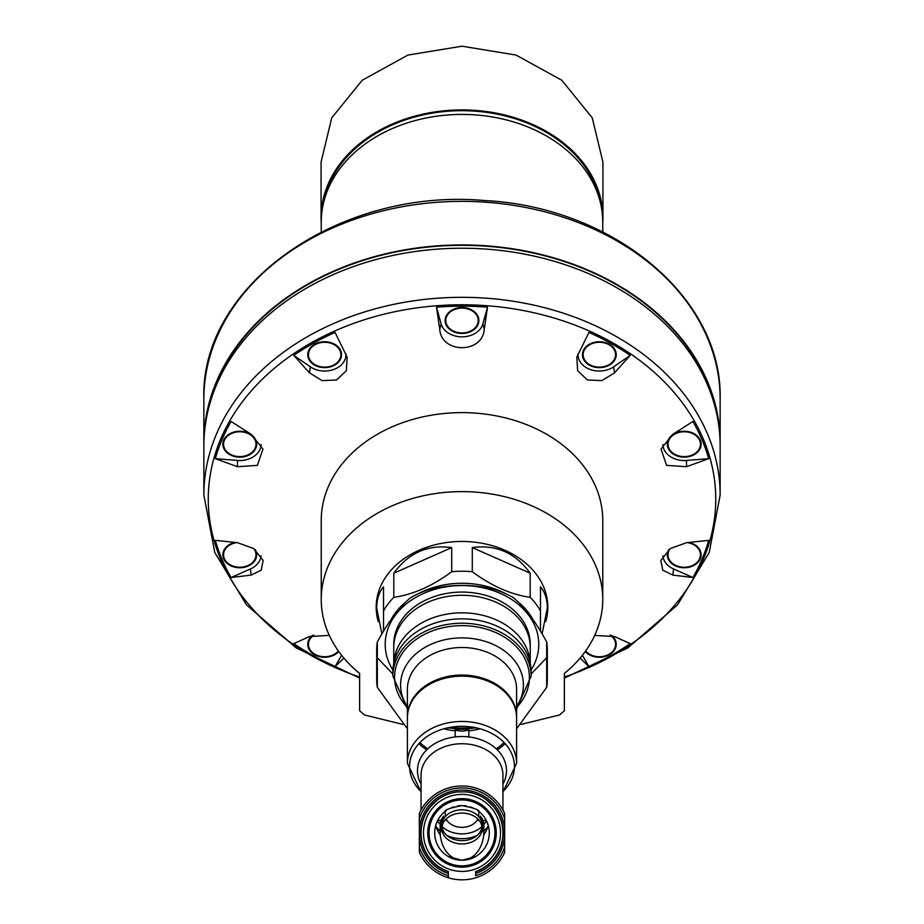 <?xml version="1.0" encoding="UTF-8"?>
<svg xmlns="http://www.w3.org/2000/svg" width="924" height="924" viewBox="0 0 924 924"><rect width="100%" height="100%" fill="white"/><g stroke="black" fill="none" stroke-linecap="round" stroke-linejoin="round"><path stroke-width="1.39" d="M440.159 831.704L440.159 825.236A21.841 16.724 180 0 1 443.751 816.042A28.505 21.841 90 0 0 440.159 831.704A28.505 21.841 90 0 0 461.965 860.209L461.965 860.209A27.304 27.304 0 0 0 462 860.209L448.741 856.767A21.841 16.724 180 0 0 462 860.209A27.304 27.304 0 0 0 462.035 860.209L462 860.209A28.505 21.841 90 0 0 462.035 860.209L462.035 860.209A28.505 21.841 90 0 0 483.841 831.704A28.505 21.841 90 0 0 480.249 816.042A21.841 16.724 180 0 1 483.841 825.236L483.841 831.704M440.321 835.157A37.861 29.002 -90 0 1 435.643 825.802A27.304 27.304 0 0 1 437.71 820.443L435.643 825.802A27.304 27.304 0 0 0 461.965 860.209A28.505 21.841 90 0 0 462 860.209A21.841 16.724 180 0 0 475.259 856.767L462.035 860.209A27.304 27.304 0 0 0 488.357 825.802L486.29 820.443A27.304 27.304 0 0 1 488.357 825.802A37.861 29.002 -90 0 1 483.679 835.157M448.348 871.829A41.245 41.245 0 0 1 457.692 791.891C446.893 793.208 438.022 797.92 431.104 806.017L436.89 800.554A40.945 40.945 0 0 0 448.348 871.517A40.945 40.945 0 0 1 430.376 806.906C424.266 814.494 421.159 823.169 421.055 832.905A40.945 40.945 0 0 0 448.348 871.517L448.348 875.733A44.953 44.953 0 0 1 419.346 847.089L419.346 813.363A46.916 46.916 0 0 1 504.654 813.363L504.654 852.459A46.916 46.916 0 0 1 448.348 877.8L448.348 875.733L448.348 877.8A46.916 46.916 0 0 1 419.346 852.459L419.346 847.089L419.346 852.459A46.916 46.916 0 0 0 448.348 877.8M475.652 877.8A46.916 46.916 0 0 0 504.654 852.459L504.654 847.089A44.953 44.953 0 0 1 475.652 875.733L475.652 871.517A40.945 40.945 0 0 0 502.945 832.905C502.841 823.169 499.734 814.494 493.624 806.906A40.945 40.945 0 0 1 475.652 871.517A40.956 40.956 0 0 0 492.896 806.017C485.978 797.92 477.119 793.219 466.308 791.891A41.245 41.245 0 0 1 475.652 871.829M426.68 749.861A54.597 41.823 0 0 1 418.884 743.635M407.403 717.971A54.597 41.823 0 0 1 462 676.149A54.597 41.823 0 0 1 516.597 717.971L516.597 763.282A54.597 41.823 0 0 0 462 721.459A54.597 41.823 0 0 0 407.403 763.282L407.403 717.971M505.116 743.635A54.597 41.823 0 0 1 497.32 749.861M468.826 736.925L468.826 729.948A17.059 13.075 180 0 1 455.174 729.948L455.174 736.925M486.74 800.103L492.896 806.017M457.692 791.891L466.308 791.891M419.346 813.363L419.346 818.733A44.953 44.953 0 0 1 504.654 818.733L504.654 813.363M487.11 800.554A40.945 40.945 0 0 1 493.624 806.906M500.519 832.905A38.519 38.519 0 0 0 442.746 799.549A38.519 38.519 0 0 0 442.746 866.262A38.519 38.519 0 0 0 500.519 832.905M427.743 748.844A52.887 40.517 0 0 1 419.923 742.515M504.077 742.515A52.887 40.517 0 0 1 496.257 748.844M407.403 728.793L377.315 687.341A85.308 65.35 0 0 1 376.692 679.452A85.308 65.35 0 0 1 377.315 671.575L377.315 641.961A85.308 65.35 0 0 0 376.692 649.849L376.692 679.452M546.685 687.341L546.685 671.575A85.308 65.35 0 0 1 547.308 679.452A85.308 65.35 0 0 1 546.685 687.341L516.597 728.793M546.685 671.575L546.685 641.961A85.308 65.35 0 0 1 547.308 649.849L547.308 679.452M377.315 641.961C388.565 621.263 399.711 606.479 410.753 597.609A85.308 65.35 0 0 1 428.563 589.72C451.062 583.956 473.342 583.956 495.437 589.72A85.308 65.35 0 0 1 513.247 597.609C524.416 606.652 535.562 621.436 546.685 641.961M377.315 687.341L377.315 671.575M392.931 670.062A76.773 58.813 0 0 1 462 585.55A76.773 58.813 0 0 1 531.069 670.062M377.315 657.726L392.896 674.035M531.046 674.104L546.685 657.726M393.786 645.968A68.249 52.275 0 0 1 462 592.076A68.249 52.275 0 0 1 530.214 645.968M407.403 708.881L392.896 676.172L392.896 671.783A69.104 52.934 0 0 1 462 618.849A69.104 52.934 0 0 1 531.104 671.783L531.104 676.172L516.597 708.881M496.269 832.905A34.269 34.269 0 0 0 462 798.636A34.269 34.269 0 0 0 427.731 832.905A34.269 34.269 0 0 0 462 867.174A34.269 34.269 0 0 0 496.269 832.905M462 865.857A32.941 32.941 0 0 0 490.529 816.435A32.941 32.941 0 0 0 433.472 816.435A32.941 32.941 0 0 0 462 865.857M461.942 805.613A27.304 27.304 0 0 1 466.562 805.994M470.12 806.848A27.304 27.304 0 0 1 472.799 807.842M477.72 810.591A27.304 27.304 0 0 1 479.025 811.561C479.325 809.851 473.631 807.865 461.942 805.613C450.323 807.888 444.663 809.874 444.975 811.561A27.304 27.304 0 0 1 446.269 810.602M451.143 807.865A27.304 27.304 0 0 1 453.811 806.871M457.345 806.005A27.304 27.304 0 0 1 461.873 805.613M445.622 816.262A22.268 17.059 -90 0 1 444.975 811.561A27.304 27.304 0 0 0 437.78 820.316L437.71 820.443A25.595 19.6 0 0 0 440.182 824.508M483.818 824.508A25.595 19.6 0 0 0 486.29 820.443L486.22 820.316A27.304 27.304 0 0 0 479.025 811.561A22.268 17.059 -90 0 1 478.378 816.262M479.048 820.316L477.119 820.316A17.059 13.075 0 0 1 462 827.338A17.059 13.075 0 0 1 446.881 820.316A22.268 17.059 -90 0 1 446.338 818.837M446.881 820.316L444.952 820.316M442.919 820.316L441.972 820.316M441.129 820.316L437.78 820.316M486.22 820.316L482.871 820.316M482.028 820.316L481.081 820.316M477.662 818.837A22.268 17.059 -90 0 1 477.119 820.316M440.39 827.627A21.841 16.724 180 0 0 442.839 833.263M481.161 833.263A21.841 16.724 180 0 0 483.61 827.627M441.984 826.876A20.132 15.419 180 0 0 462 840.655A20.132 15.419 180 0 0 482.016 826.876M482.132 828.528L482.132 825.236A20.132 15.419 180 0 0 462 809.805A20.132 15.419 180 0 0 441.868 825.236L441.868 828.528A20.132 15.419 0 0 1 462 813.097A20.132 15.419 0 0 1 482.132 828.528A20.132 15.419 0 0 1 462 843.947A20.132 15.419 0 0 1 441.868 828.528M488.346 825.756A29.002 22.222 0 0 1 483.841 831.08M477.107 835.423A29.002 22.222 0 0 1 446.893 835.423M440.159 831.08A29.002 22.222 0 0 1 435.654 825.756M483.264 825.178A25.595 19.6 0 0 1 482.132 826.368M481.97 826.53A25.595 19.6 0 0 1 442.03 826.53M441.868 826.368A25.595 19.6 0 0 1 440.736 825.178M323.261 204.054A139.905 107.172 0 0 1 462 110.695A139.905 107.172 0 0 1 600.739 204.054M472.291 547.597L530.203 573.203C515.419 552.864 496.107 544.317 472.291 547.597L472.291 571.725A85.308 65.35 180 0 0 451.709 571.725C432.444 586.012 413.144 594.548 393.797 597.331A85.308 65.35 180 0 0 383.518 610.983L383.518 631.127M530.203 573.203L530.203 597.331C510.926 594.582 491.626 586.047 472.291 571.725M547.308 600.011A85.308 65.35 180 0 1 547.308 600.404L547.308 608.084C547.274 599.214 544.998 592.145 540.482 586.856L540.482 610.983A85.308 65.35 180 0 0 530.203 597.331M376.692 600.011A85.308 65.35 180 0 0 376.692 600.404L376.692 608.084L381.889 633.876M542.111 633.876L547.308 608.084M383.518 610.983L383.518 586.856C379.002 592.145 376.726 599.214 376.692 608.084M393.797 573.203L451.709 547.597C427.893 544.317 408.581 552.864 393.797 573.203L393.797 597.331M451.709 547.597L451.709 571.725M532.698 619.138A76.773 58.813 180 0 0 518.249 602.044M505.682 593.716A76.773 58.813 180 0 0 418.318 593.716M405.752 602.055A76.773 58.813 180 0 0 391.314 619.126M530.249 663.49L530.249 647.562A68.249 52.275 180 0 0 462 595.287A68.249 52.275 180 0 0 393.751 647.562L393.751 663.49M530.203 663.293A68.249 52.275 180 0 0 462 612.831A68.249 52.275 180 0 0 393.797 663.293M540.482 631.127L540.482 610.983M359.632 673.446L359.632 710.706L359.632 673.446A140.76 107.831 0 0 1 321.24 599.445L321.24 520.455A140.76 107.831 0 0 1 462 412.624A140.76 107.831 0 0 1 602.76 520.455L602.76 599.445A140.76 107.831 0 0 1 564.368 673.446L564.368 710.706L564.368 673.446M321.24 599.445A140.76 107.831 0 0 1 462 491.614A140.76 107.831 0 0 1 602.76 599.445M521.078 724.416L559.713 714.91L564.368 710.706M359.632 710.706L364.287 714.91L402.922 724.416M378.274 621.644A85.817 65.743 0 0 1 376.183 607.195A85.817 65.743 0 0 1 462 541.452A85.817 65.743 0 0 1 547.817 607.195A85.817 65.743 0 0 1 545.726 621.644M376.692 607.576A85.817 65.743 0 0 1 376.299 603.799M547.701 603.799A85.817 65.743 0 0 1 547.308 607.576M436.498 307.172A252.368 193.324 0 0 1 487.502 307.172L482.859 323.908A21.333 16.343 0 0 1 462 336.844A21.333 16.343 0 0 1 441.141 323.908L436.498 307.172L439.743 329.325C441.36 353.719 482.559 353.834 484.257 329.325L487.502 307.172M594.709 635.389L614.564 636.555L630.214 643.624A252.368 193.324 0 0 1 588.946 666.597L582.386 655.312M580.099 658.119L588.946 666.597M692.908 577.523L672.845 575.098L662.751 570.189L660.845 560.394L670.443 548.498L686.601 542.677L708.673 540.355A252.368 193.324 0 0 1 692.908 577.523L673.561 568.965A21.333 16.343 0 0 1 662.947 555.867M661.076 448.96L672.845 434.292L692.908 421.494A252.368 193.324 0 0 1 708.673 458.651L686.451 460.441A21.333 16.343 0 0 1 662.901 444.571M661.041 449.076L666.597 465.384L686.601 466.712L708.673 458.651M576.899 356.941L588.946 332.421A252.368 193.324 0 0 1 630.214 355.382L613.617 366.84A21.333 16.343 0 0 1 590.17 369.45A21.333 16.343 0 0 1 578.043 353.869M576.83 357.195L577.627 370.663L587.364 379.96L601.836 380.63L614.564 372.834L630.214 355.382M293.786 355.382A252.368 193.324 0 0 1 335.054 332.421L347.17 357.195L346.35 370.709L336.579 379.995L322.118 380.619L309.436 372.834L310.383 366.84L293.786 355.382L309.436 372.834M215.327 458.651A252.368 193.324 0 0 1 231.092 421.494L251.155 434.292L262.959 449.076L257.38 465.396L237.399 466.712L237.549 460.441L215.327 458.651L237.399 466.712M231.092 577.523A252.368 193.324 0 0 1 215.327 540.355L237.399 542.677L253.569 548.498L263.155 560.394L261.249 570.189L251.155 575.098L250.439 568.965L231.092 577.523L251.155 575.098M341.614 655.312L335.054 666.597A252.368 193.324 0 0 1 293.786 643.624L309.436 636.555L329.291 635.389M335.054 666.597L343.901 658.119M718.04 420.801A257.634 197.355 180 0 0 462 245.334A257.634 197.355 180 0 0 205.96 420.801M720.143 444.34A258.142 197.748 180 0 0 720.143 442.7A258.142 197.748 180 0 0 462 244.941A258.142 197.748 180 0 0 203.858 442.7A258.142 197.748 180 0 0 203.858 444.34M720.143 399.11A258.142 197.748 180 0 0 462 201.363A258.142 197.748 180 0 0 203.858 399.11C199.896 285.158 339.743 187.549 484.372 200.52C613.328 206.907 722.868 297.978 720.143 399.11L720.143 442.7M720.143 495.068L720.143 445.992A258.142 197.748 180 0 0 462 248.233A258.142 197.748 180 0 0 203.858 445.992L203.858 495.068A258.142 197.748 180 0 1 462 297.32A258.142 197.748 180 0 1 720.143 495.068L709.228 552.494L677.5 604.908L627.812 647.92L564.368 678.101M321.24 231.959L321.24 222.257A140.76 107.831 0 0 1 462 114.426A140.76 107.831 0 0 1 602.76 222.257L602.76 231.959M312.312 635.493A16.886 12.936 180 0 0 314.183 654.469A16.886 12.936 180 0 0 338.715 651.489M261.053 555.867A21.333 16.343 0 0 1 250.439 568.965M234.892 542.434A16.886 12.936 180 0 0 223.204 557.334A16.886 12.936 180 0 0 241.418 567.694A16.886 12.936 180 0 0 256.664 554.816A16.886 12.936 180 0 0 255.324 549.78M261.099 444.571A21.333 16.343 0 0 1 237.549 460.441M256.664 444.19A16.886 12.936 180 0 0 231.323 432.986A16.886 12.936 180 0 0 231.323 455.405A16.886 12.936 180 0 0 256.664 444.19M345.957 353.869A21.333 16.343 0 0 1 333.818 369.45A21.333 16.343 0 0 1 310.383 366.84M341.545 354.701A16.886 12.936 180 0 0 316.216 343.485A16.886 12.936 180 0 0 316.216 365.904A16.886 12.936 180 0 0 341.545 354.701M478.886 320.512A16.886 12.936 180 0 0 453.557 309.309A16.886 12.936 180 0 0 453.557 331.716A16.886 12.936 180 0 0 478.886 320.512M616.239 354.701A16.886 12.936 180 0 0 590.898 343.485A16.886 12.936 180 0 0 590.898 365.904A16.886 12.936 180 0 0 616.239 354.701M701.12 444.19A16.886 12.936 180 0 0 675.779 432.986A16.886 12.936 180 0 0 675.779 455.405A16.886 12.936 180 0 0 701.12 444.19M668.676 549.768A16.886 12.936 180 0 0 680.861 567.498A16.886 12.936 180 0 0 701.12 554.816A16.886 12.936 180 0 0 689.108 542.434M585.285 651.489A16.886 12.936 180 0 0 604.227 656.698A16.886 12.936 180 0 0 616.239 644.317A16.886 12.936 180 0 0 611.7 635.493M615.546 644.097A16.205 12.416 180 0 0 615.557 643.878A16.205 12.416 180 0 0 611.087 635.331M700.438 554.596A16.205 12.416 180 0 0 700.438 554.377A16.205 12.416 180 0 0 688.784 542.469M669.542 549.122A16.205 12.416 180 0 0 668.017 554.377A16.205 12.416 180 0 0 668.017 554.596M700.438 443.97A16.205 12.416 180 0 0 700.438 443.751A16.205 12.416 180 0 0 684.222 431.335A16.205 12.416 180 0 0 668.017 443.751A16.205 12.416 180 0 0 668.017 443.97M615.546 354.481A16.205 12.416 180 0 0 615.557 354.262A16.205 12.416 180 0 0 599.341 341.845A16.205 12.416 180 0 0 583.136 354.262A16.205 12.416 180 0 0 583.136 354.481M478.205 320.293A16.205 12.416 180 0 0 478.205 320.074A16.205 12.416 180 0 0 462 307.657A16.205 12.416 180 0 0 445.795 320.074A16.205 12.416 180 0 0 445.795 320.293M340.864 354.481A16.205 12.416 180 0 0 340.864 354.262A16.205 12.416 180 0 0 324.659 341.845A16.205 12.416 180 0 0 308.443 354.262A16.205 12.416 180 0 0 308.454 354.481M255.983 443.97A16.205 12.416 180 0 0 255.983 443.751A16.205 12.416 180 0 0 239.778 431.335A16.205 12.416 180 0 0 223.562 443.751A16.205 12.416 180 0 0 223.562 443.97M255.983 554.596A16.205 12.416 180 0 0 255.983 554.377A16.205 12.416 180 0 0 254.458 549.122M235.216 542.469A16.205 12.416 180 0 0 223.562 554.377A16.205 12.416 180 0 0 223.562 554.596M312.913 635.319A16.205 12.416 180 0 0 308.443 643.878A16.205 12.416 180 0 0 308.454 644.097M313.779 635.111A16.205 12.416 180 0 0 308.443 644.317A16.205 12.416 180 0 0 320.143 656.248A16.205 12.416 180 0 0 338.346 650.97M236.775 542.619A16.205 12.416 180 0 0 223.562 554.816A16.205 12.416 180 0 0 239.778 567.232A16.205 12.416 180 0 0 255.983 554.816A16.205 12.416 180 0 0 253.892 548.717M255.983 444.19A16.205 12.416 180 0 0 239.778 431.774A16.205 12.416 180 0 0 223.562 444.19A16.205 12.416 180 0 0 239.778 456.606A16.205 12.416 180 0 0 255.983 444.19L255.983 443.751M340.864 354.701A16.205 12.416 180 0 0 324.659 342.284A16.205 12.416 180 0 0 308.443 354.701A16.205 12.416 180 0 0 324.659 367.117A16.205 12.416 180 0 0 340.864 354.701L340.864 354.262M478.205 320.512A16.205 12.416 180 0 0 462 308.096A16.205 12.416 180 0 0 445.795 320.512A16.205 12.416 180 0 0 462 332.929A16.205 12.416 180 0 0 478.205 320.512L478.205 320.074M615.557 354.701A16.205 12.416 180 0 0 599.341 342.284A16.205 12.416 180 0 0 583.136 354.701A16.205 12.416 180 0 0 599.341 367.117A16.205 12.416 180 0 0 615.557 354.701L615.557 354.262M700.438 444.19A16.205 12.416 180 0 0 684.222 431.774A16.205 12.416 180 0 0 668.017 444.19A16.205 12.416 180 0 0 684.222 456.606A16.205 12.416 180 0 0 700.438 444.19L700.438 443.751M670.108 548.717A16.205 12.416 180 0 0 668.017 554.816A16.205 12.416 180 0 0 684.222 567.232A16.205 12.416 180 0 0 700.438 554.816A16.205 12.416 180 0 0 687.225 542.619M585.654 650.97A16.205 12.416 180 0 0 603.857 656.248A16.205 12.416 180 0 0 615.557 644.317A16.205 12.416 180 0 0 610.221 635.111M602.76 223.181A140.933 107.958 180 0 0 602.933 217.868L602.933 162.139L592.249 117.845L561.792 80.249L516.066 55.07L462.058 46.2L407.969 55.059L362.231 80.238L331.739 117.856L321.067 162.139L321.067 217.868A140.933 107.958 180 0 0 321.24 223.181M602.933 217.868A140.933 107.958 180 0 0 462 109.91A140.933 107.958 180 0 0 321.067 217.868M448.348 873.492A42.816 42.816 0 0 1 419.346 836.624M421.055 790.944A54.597 41.823 0 0 1 416.239 786.093M507.761 786.093A54.597 41.823 0 0 1 502.945 790.944M448.348 871.528A40.956 40.956 0 0 1 431.104 806.017M421.055 810.001L421.055 775.097A40.945 31.37 0 0 1 462 743.739A40.945 31.37 0 0 1 502.945 775.097L502.945 810.001M421.055 784.037A44.537 34.119 0 0 1 462 736.52A44.537 34.119 0 0 1 502.945 784.037M421.055 791.568A52.437 40.171 0 0 1 426.322 737.052A52.437 40.171 0 0 1 497.678 737.052A52.437 40.171 0 0 1 502.945 791.568M504.654 836.624A42.816 42.816 0 0 1 475.652 873.492M419.346 829.186A42.816 42.816 0 0 1 462 790.089A42.816 42.816 0 0 1 504.654 829.186M407.403 717.428L407.403 716.874A54.597 41.823 0 0 1 462 675.051A54.597 41.823 0 0 1 516.597 716.874L516.597 717.428M407.403 716.874L407.403 689.327A54.597 41.823 0 0 1 462 647.505A54.597 41.823 0 0 1 516.597 689.327L516.597 716.874M480.099 728.782A54.597 41.823 0 0 1 468.826 730.826M455.174 730.826A54.597 41.823 0 0 1 443.901 728.782M407.403 706.49A61.423 47.055 0 0 1 462 637.883A61.423 47.055 0 0 1 516.597 706.49M392.896 676.172A69.104 52.934 0 0 1 462 623.226A69.104 52.934 0 0 1 531.104 676.172M407.403 707.53A67.394 51.629 0 0 1 401.975 653.776A67.394 51.629 0 0 1 462 625.64A67.394 51.629 0 0 1 522.025 653.776A67.394 51.629 0 0 1 516.597 707.53M475.964 727.766A67.394 51.629 0 0 1 448.036 727.766M564.368 677.038A253.754 194.387 180 0 0 715.754 499.168A253.754 194.387 180 0 0 368.295 318.526A253.754 194.387 180 0 0 277.454 632.582A253.754 194.387 180 0 0 359.632 677.038M484.257 329.325L482.859 323.908M439.743 329.325L441.141 323.908M614.564 372.834L613.617 366.84M686.601 466.712L686.451 460.441M672.845 575.098L673.561 568.965M502.945 792.064L516.597 763.282M407.403 763.282L421.055 792.064M476.992 727.996L447.008 727.996M468.63 729.255L455.37 729.255M359.632 678.101L296.188 647.92L246.5 604.897L214.772 552.494L203.858 495.068M203.858 399.11L203.858 442.7"/></g></svg>
